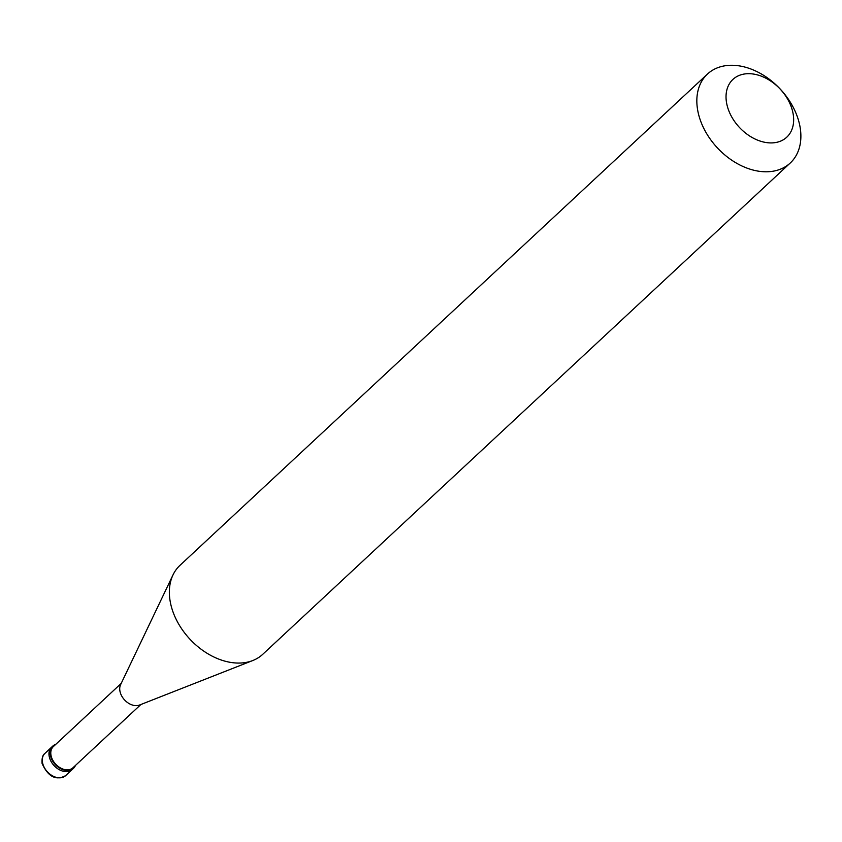 <?xml version="1.0" encoding="UTF-8"?>
<svg xmlns="http://www.w3.org/2000/svg" width="842" height="842" viewBox="0 0 842 842"><rect width="100%" height="100%" fill="white"/><g stroke="black" fill="none" stroke-linecap="round" stroke-linejoin="round"><path stroke-width="1.26" d="M65.644 775.619C56.046 780.86 48.194 776.84 42.1 763.557C41.7 758.326 42.647 754.937 44.942 753.39A15.188 10.757 -133 0 0 42.532 762.61A15.188 10.757 47 0 0 52.351 775.756A15.188 10.757 47 0 0 65.644 775.619L72.317 769.409A15.188 10.757 47 0 1 59.024 769.546A15.188 10.757 47 0 1 49.204 756.4A15.188 10.757 -133 0 1 51.604 747.18A15.188 10.757 -133 0 0 49.204 756.4A15.188 10.757 47 0 0 59.024 769.546A15.188 10.757 47 0 0 72.317 769.409L73.486 768.314A15.188 10.757 47 0 0 75.433 765.473M44.942 753.39L52.783 746.086A15.188 10.757 -133 0 0 50.373 755.306A15.188 10.757 47 0 0 60.203 768.441A15.188 10.757 47 0 0 73.486 768.314M121.216 683.388L53.299 746.644A14.43 10.22 -133 0 0 51.015 755.4A14.43 10.22 47 0 0 60.35 767.883A14.43 10.22 47 0 0 72.97 767.757L140.877 704.512M252.789 660.528A60.761 43.037 47 0 1 170.337 602.23A60.761 43.037 -133 0 1 173.02 574.886L120.585 684.704A14.43 10.22 -133 0 0 119.953 691.198A14.43 10.22 47 0 0 139.53 705.038L252.789 660.528A60.761 43.037 47 0 0 262.788 654.276L790.27 162.99A60.761 43.037 47 0 0 799.9 126.111A60.761 43.037 -133 0 0 760.61 73.549A60.761 43.037 -133 0 0 707.448 74.064A60.761 43.037 -133 0 0 697.818 110.944A60.761 43.037 47 0 0 737.108 163.506A60.761 43.037 47 0 0 790.27 162.99M726.667 103.366A39.49 27.975 47 0 0 766.378 142.572A39.49 27.975 47 0 0 793.017 113.228A39.49 27.975 -133 0 0 753.306 74.033A39.49 27.975 -133 0 0 726.667 103.366M52.783 746.086A15.188 10.757 -133 0 1 55.761 744.349M173.02 574.886A60.761 43.037 -133 0 1 179.967 565.361L707.448 74.064"/></g></svg>
